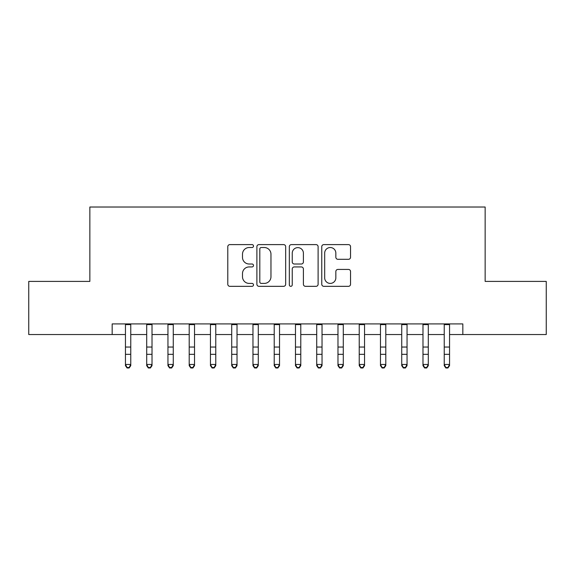 <?xml version="1.0" encoding="UTF-8"?>
<svg xmlns="http://www.w3.org/2000/svg" width="575" height="575" viewBox="0 0 575 575"><rect width="100%" height="100%" fill="white"/><g stroke="black" fill="none" stroke-linecap="round" stroke-linejoin="round"><path stroke-width="0.86" d="M253.496 246.064A1.459 1.459 0 0 0 252.037 244.605L229.871 244.605A2.084 2.084 0 0 0 227.786 246.697L227.786 284.244A2.084 2.084 0 0 0 229.871 286.328L252.037 286.328A1.459 1.459 0 0 0 253.496 284.869A1.459 1.459 0 0 0 252.037 283.41L249.169 283.41A6.677 6.677 0 0 1 242.492 276.733L242.492 273.607A6.677 6.677 0 0 1 249.169 266.929L252.037 266.929A1.459 1.459 0 0 0 253.496 265.47A1.459 1.459 0 0 0 252.037 264.011L249.169 264.011A6.677 6.677 0 0 1 242.492 257.334L242.492 254.2A6.677 6.677 0 0 1 249.169 247.53L252.037 247.53A1.459 1.459 0 0 0 253.496 246.064M348.464 259.311A2.084 2.084 0 0 0 350.549 257.226L350.549 246.697A2.084 2.084 0 0 0 348.464 244.605L323.847 244.605A2.084 2.084 0 0 0 321.763 246.697L321.763 284.244A2.084 2.084 0 0 0 323.847 286.328L348.464 286.328A2.084 2.084 0 0 0 350.549 284.244L350.549 271.515A2.084 2.084 0 0 0 348.464 269.431L337.928 269.431A2.084 2.084 0 0 0 335.843 271.515L335.843 277.826A5.577 5.577 0 0 1 330.266 283.41A5.577 5.577 0 0 1 324.681 277.826L324.681 253.108A5.577 5.577 0 0 1 330.266 247.53A5.577 5.577 0 0 1 335.843 253.108L335.843 257.226A2.084 2.084 0 0 0 337.928 259.311L348.464 259.311M112.168 334.542L28.75 334.542L28.75 281.405L89.851 281.405L89.851 207.022L485.149 207.022L485.149 281.405L546.25 281.405L546.25 334.542L462.832 334.542L462.832 323.912L112.168 323.912L112.168 334.542L125.451 334.542M285.674 246.697A2.084 2.084 0 0 0 283.59 244.605L258.973 244.605A2.084 2.084 0 0 0 256.888 246.697L256.888 284.244A2.084 2.084 0 0 0 258.973 286.328L283.59 286.328A2.084 2.084 0 0 0 285.674 284.244L285.674 246.697M291.41 244.605L316.027 244.605A2.084 2.084 0 0 1 318.112 246.697L318.112 284.244A2.084 2.084 0 0 1 316.027 286.328L305.49 286.328A2.084 2.084 0 0 1 303.406 284.244L303.406 269.014A2.084 2.084 0 0 0 301.322 266.929L294.335 266.929A2.084 2.084 0 0 0 292.244 269.014L292.244 284.869A1.459 1.459 0 0 1 290.785 286.328A1.459 1.459 0 0 1 289.326 284.869L289.326 246.697A2.084 2.084 0 0 1 291.41 244.605M130.762 334.542L146.704 334.542M152.016 334.542L167.958 334.542M173.269 334.542L189.204 334.542M194.522 334.542L210.457 334.542M215.776 334.542L231.711 334.542M237.022 334.542L252.964 334.542M258.276 334.542L274.217 334.542M279.529 334.542L295.471 334.542M300.783 334.542L316.724 334.542M322.036 334.542L337.978 334.542M343.289 334.542L359.224 334.542M364.543 334.542L380.478 334.542M385.796 334.542L401.731 334.542M407.043 334.542L422.984 334.542M428.296 334.542L444.238 334.542M449.549 334.542L462.832 334.542M261.266 247.53A1.459 1.459 0 0 0 259.807 248.989L259.807 281.951A1.459 1.459 0 0 0 261.266 283.41L264.292 283.41A6.677 6.677 0 0 0 270.969 276.733L270.969 254.2A6.677 6.677 0 0 0 264.292 247.53L261.266 247.53M303.406 253.216A5.577 5.577 0 0 0 297.828 247.631A5.577 5.577 0 0 0 292.244 253.216L292.244 261.92A2.084 2.084 0 0 0 294.335 264.011L301.322 264.011A2.084 2.084 0 0 0 303.406 261.92L303.406 253.216M130.762 323.912L130.762 365.635L129.167 367.978L129.167 367.504L127.046 367.504L127.046 367.978L129.167 367.978M125.451 323.912L125.451 364.457L130.762 364.457L129.167 367.504M127.046 367.978L125.451 365.635L125.451 364.457L127.046 367.504M152.016 323.912L152.016 365.635L150.42 367.978L150.42 367.504L148.292 367.504L148.292 367.978L150.42 367.978M146.704 323.912L146.704 364.457L152.016 364.457L150.42 367.504M148.292 367.978L146.704 365.635L146.704 364.457L148.292 367.504M173.269 323.912L173.269 365.635L171.673 367.978L171.673 367.504L169.546 367.504L169.546 367.978L171.673 367.978M167.958 323.912L167.958 364.457L173.269 364.457L171.673 367.504M169.546 367.978L167.958 365.635L167.958 364.457L169.546 367.504M194.522 323.912L194.522 365.635L192.927 367.978L192.927 367.504L190.799 367.504L190.799 367.978L192.927 367.978M189.204 323.912L189.204 364.457L194.522 364.457L192.927 367.504M190.799 367.978L189.204 365.635L189.204 364.457L190.799 367.504M215.776 323.912L215.776 365.635L214.18 367.978L214.18 367.504L212.053 367.504L212.053 367.978L214.18 367.978M210.457 323.912L210.457 364.457L215.776 364.457L214.18 367.504M212.053 367.978L210.457 365.635L210.457 364.457L212.053 367.504M237.022 323.912L237.022 365.635L235.434 367.978L235.434 367.504L233.306 367.504L233.306 367.978L235.434 367.978M231.711 323.912L231.711 364.457L237.022 364.457L235.434 367.504M233.306 367.978L231.711 365.635L231.711 364.457L233.306 367.504M258.276 323.912L258.276 365.635L256.687 367.978L256.687 367.504L254.56 367.504L254.56 367.978L256.687 367.978M252.964 323.912L252.964 364.457L258.276 364.457L256.687 367.504M254.56 367.978L252.964 365.635L252.964 364.457L254.56 367.504M279.529 323.912L279.529 365.635L277.933 367.978L277.933 367.504L275.813 367.504L275.813 367.978L277.933 367.978M274.217 323.912L274.217 364.457L279.529 364.457L277.933 367.504M275.813 367.978L274.217 365.635L274.217 364.457L275.813 367.504M300.783 323.912L300.783 365.635L299.187 367.978L299.187 367.504L297.067 367.504L297.067 367.978L299.187 367.978M295.471 323.912L295.471 364.457L300.783 364.457L299.187 367.504M297.067 367.978L295.471 365.635L295.471 364.457L297.067 367.504M322.036 323.912L322.036 365.635L320.44 367.978L320.44 367.504L318.313 367.504L318.313 367.978L320.44 367.978M316.724 323.912L316.724 364.457L322.036 364.457L320.44 367.504M318.313 367.978L316.724 365.635L316.724 364.457L318.313 367.504M343.289 323.912L343.289 365.635L341.694 367.978L341.694 367.504L339.566 367.504L339.566 367.978L341.694 367.978M337.978 323.912L337.978 364.457L343.289 364.457L341.694 367.504M339.566 367.978L337.978 365.635L337.978 364.457L339.566 367.504M364.543 323.912L364.543 365.635L362.947 367.978L362.947 367.504L360.82 367.504L360.82 367.978L362.947 367.978M359.224 323.912L359.224 364.457L364.543 364.457L362.947 367.504M360.82 367.978L359.224 365.635L359.224 364.457L360.82 367.504M385.796 323.912L385.796 365.635L384.201 367.978L384.201 367.504L382.073 367.504L382.073 367.978L384.201 367.978M380.478 323.912L380.478 364.457L385.796 364.457L384.201 367.504M382.073 367.978L380.478 365.635L380.478 364.457L382.073 367.504M407.043 323.912L407.043 365.635L405.454 367.978L405.454 367.504L403.327 367.504L403.327 367.978L405.454 367.978M401.731 323.912L401.731 364.457L407.043 364.457L405.454 367.504M403.327 367.978L401.731 365.635L401.731 364.457L403.327 367.504M428.296 323.912L428.296 365.635L426.707 367.978L426.707 367.504L424.58 367.504L424.58 367.978L426.707 367.978M422.984 323.912L422.984 364.457L428.296 364.457L426.707 367.504M424.58 367.978L422.984 365.635L422.984 364.457L424.58 367.504M449.549 323.912L449.549 365.635L447.954 367.978L447.954 367.504L445.833 367.504L445.833 367.978L447.954 367.978M444.238 323.912L444.238 364.457L449.549 364.457L447.954 367.504M445.833 367.978L444.238 365.635L444.238 364.457L445.833 367.504M130.762 347.034L125.451 347.034M130.762 354.329L125.451 354.329M130.762 324.602L125.451 324.602M152.016 347.034L146.704 347.034M152.016 354.329L146.704 354.329M152.016 324.602L146.704 324.602M173.269 347.034L167.958 347.034M173.269 354.329L167.958 354.329M173.269 324.602L167.958 324.602M194.522 347.034L189.204 347.034M194.522 354.329L189.204 354.329M194.522 324.602L189.204 324.602M215.776 347.034L210.457 347.034M215.776 354.329L210.457 354.329M215.776 324.602L210.457 324.602M237.022 347.034L231.711 347.034M237.022 354.329L231.711 354.329M237.022 324.602L231.711 324.602M258.276 347.034L252.964 347.034M258.276 354.329L252.964 354.329M258.276 324.602L252.964 324.602M279.529 347.034L274.217 347.034M279.529 354.329L274.217 354.329M279.529 324.602L274.217 324.602M300.783 347.034L295.471 347.034M300.783 354.329L295.471 354.329M300.783 324.602L295.471 324.602M322.036 347.034L316.724 347.034M322.036 354.329L316.724 354.329M322.036 324.602L316.724 324.602M343.289 347.034L337.978 347.034M343.289 354.329L337.978 354.329M343.289 324.602L337.978 324.602M364.543 347.034L359.224 347.034M364.543 354.329L359.224 354.329M364.543 324.602L359.224 324.602M385.796 347.034L380.478 347.034M385.796 354.329L380.478 354.329M385.796 324.602L380.478 324.602M407.043 347.034L401.731 347.034M407.043 354.329L401.731 354.329M407.043 324.602L401.731 324.602M428.296 347.034L422.984 347.034M428.296 354.329L422.984 354.329M428.296 324.602L422.984 324.602M449.549 347.034L444.238 347.034M449.549 354.329L444.238 354.329M449.549 324.602L444.238 324.602"/></g></svg>
